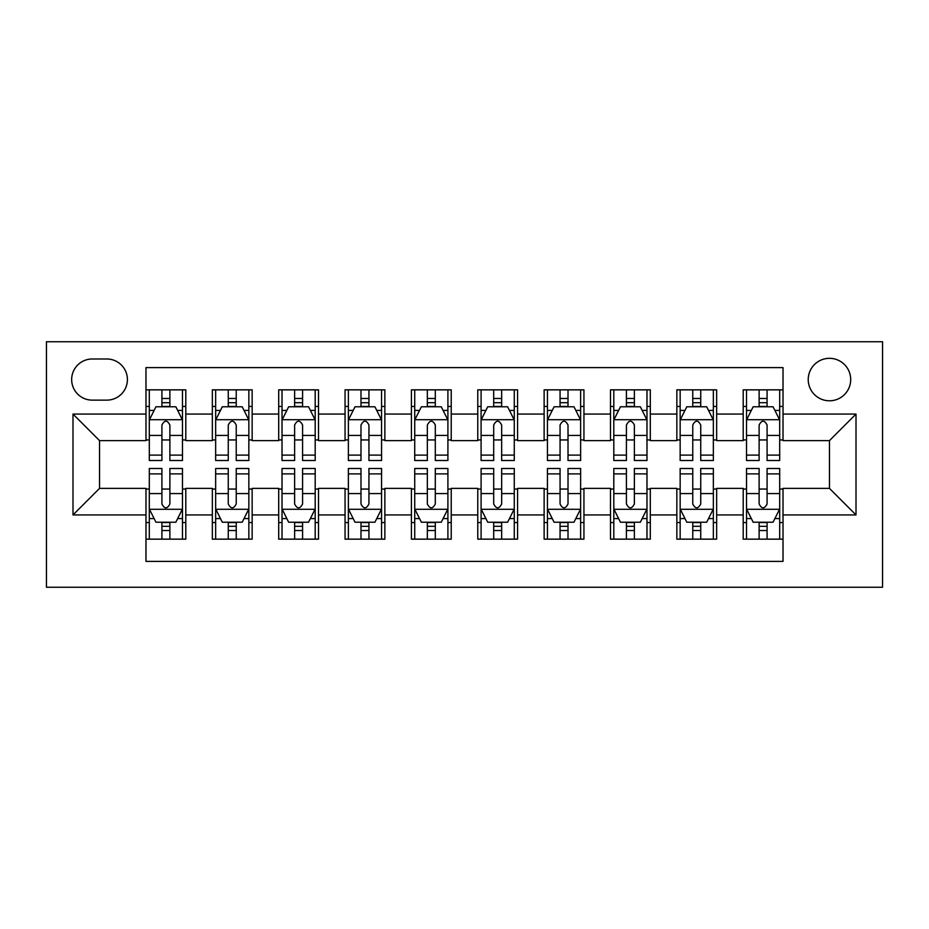 <?xml version="1.0" encoding="UTF-8"?>
<svg xmlns="http://www.w3.org/2000/svg" width="929" height="929" viewBox="0 0 929 929"><rect width="100%" height="100%" fill="white"/><g stroke="black" fill="none" stroke-linecap="round" stroke-linejoin="round"><path stroke-width="1.39" d="M829.469 358.327A21.239 21.239 0 0 0 808.23 379.566A21.239 21.239 0 0 0 829.469 400.794A21.239 21.239 0 0 0 850.697 379.566A21.239 21.239 0 0 0 829.469 358.327M46.45 587.256L882.55 587.256L882.55 341.744L46.45 341.744L46.45 587.256M783.019 389.843L743.2 389.843L743.2 414.067L716.654 414.067L716.654 440.613L743.2 440.613L743.2 414.067M716.654 414.067L716.654 389.843L676.846 389.843L676.846 414.067L650.3 414.067L650.3 440.613L676.846 440.613L676.846 414.067M650.3 414.067L650.3 389.843L610.481 389.843L610.481 414.067L583.946 414.067L583.946 440.613L610.481 440.613L610.481 414.067M583.946 414.067L583.946 389.843L544.127 389.843L544.127 414.067L517.581 414.067L517.581 440.613L544.127 440.613L544.127 414.067M517.581 414.067L517.581 389.843L477.773 389.843L477.773 414.067L451.227 414.067L451.227 440.613L477.773 440.613L477.773 414.067M451.227 414.067L451.227 389.843L411.419 389.843L411.419 414.067L384.873 414.067L384.873 440.613L411.419 440.613L411.419 414.067M384.873 414.067L384.873 389.843L345.054 389.843L345.054 414.067L318.519 414.067L318.519 440.613L345.054 440.613L345.054 414.067M318.519 414.067L318.519 389.843L278.7 389.843L278.7 414.067L252.154 414.067L252.154 440.613L278.7 440.613L278.7 414.067M252.154 414.067L252.154 389.843L212.346 389.843L212.346 440.613L185.8 440.613L185.8 389.843L145.981 389.843M145.981 539.157L185.8 539.157L185.8 488.387L212.346 488.387L212.346 539.157L252.154 539.157L252.154 488.387L278.7 488.387L278.7 514.933L252.154 514.933M278.7 514.933L278.7 539.157L318.519 539.157L318.519 488.387L345.054 488.387L345.054 514.933L318.519 514.933M345.054 514.933L345.054 539.157L384.873 539.157L384.873 488.387L411.419 488.387L411.419 514.933L384.873 514.933M411.419 514.933L411.419 539.157L451.227 539.157L451.227 488.387L477.773 488.387L477.773 514.933L451.227 514.933M477.773 514.933L477.773 539.157L517.581 539.157L517.581 488.387L544.127 488.387L544.127 514.933L517.581 514.933M544.127 514.933L544.127 539.157L583.946 539.157L583.946 488.387L610.481 488.387L610.481 514.933L583.946 514.933M610.481 514.933L610.481 539.157L650.3 539.157L650.3 488.387L676.846 488.387L676.846 514.933L650.3 514.933M676.846 514.933L676.846 539.157L716.654 539.157L716.654 488.387L743.2 488.387L743.2 514.933L716.654 514.933M92.238 400.132L106.835 400.132A20.566 20.566 0 0 0 127.401 379.566A20.566 20.566 0 0 0 106.835 358.989L92.238 358.989A20.566 20.566 0 0 0 71.661 379.566A20.566 20.566 0 0 0 92.238 400.132M783.019 414.067L783.019 367.617L145.981 367.617L145.981 440.613L99.531 440.613L99.531 488.387L145.981 488.387L145.981 561.383L783.019 561.383L783.019 488.387L829.469 488.387L829.469 440.613L783.019 440.613L783.019 414.067L856.004 414.067L856.004 514.933L783.019 514.933M145.981 514.933L72.996 514.933L72.996 414.067L145.981 414.067M743.2 514.933L743.2 539.157L783.019 539.157M145.981 406.437L149.302 406.437M161.913 406.437L169.879 406.437M182.479 406.437L185.8 406.437M145.981 439.951L149.302 439.951M161.913 439.951L169.879 439.951M182.479 439.951L185.8 439.951M145.981 489.049L149.302 489.049M161.913 489.049L169.879 489.049M182.479 489.049L185.8 489.049M145.981 522.562L149.302 522.562M161.913 522.562L169.879 522.562M182.479 522.562L185.8 522.562M212.346 439.951L215.656 439.951M228.267 439.951L236.233 439.951M248.844 439.951L252.154 439.951M212.346 406.437L215.656 406.437M228.267 406.437L236.233 406.437M248.844 406.437L252.154 406.437M212.346 489.049L215.656 489.049M228.267 489.049L236.233 489.049M248.844 489.049L252.154 489.049M212.346 522.562L215.656 522.562M228.267 522.562L236.233 522.562M248.844 522.562L252.154 522.562M278.7 489.049L282.021 489.049M294.621 489.049L302.587 489.049M315.198 489.049L318.519 489.049M278.7 522.562L282.021 522.562M294.621 522.562L302.587 522.562M315.198 522.562L318.519 522.562M278.7 406.437L282.021 406.437M294.621 406.437L302.587 406.437M315.198 406.437L318.519 406.437M278.7 439.951L282.021 439.951M294.621 439.951L302.587 439.951M315.198 439.951L318.519 439.951M345.054 489.049L348.375 489.049M360.986 489.049L368.941 489.049M381.552 489.049L384.873 489.049M345.054 522.562L348.375 522.562M360.986 522.562L368.941 522.562M381.552 522.562L384.873 522.562M345.054 406.437L348.375 406.437M360.986 406.437L368.941 406.437M381.552 406.437L384.873 406.437M345.054 439.951L348.375 439.951M360.986 439.951L368.941 439.951M381.552 439.951L384.873 439.951M411.419 489.049L414.729 489.049M427.34 489.049L435.306 489.049M447.906 489.049L451.227 489.049M411.419 522.562L414.729 522.562M427.34 522.562L435.306 522.562M447.906 522.562L451.227 522.562M411.419 406.437L414.729 406.437M427.34 406.437L435.306 406.437M447.906 406.437L451.227 406.437M411.419 439.951L414.729 439.951M427.34 439.951L435.306 439.951M447.906 439.951L451.227 439.951M477.773 489.049L481.094 489.049M493.694 489.049L501.66 489.049M514.271 489.049L517.581 489.049M477.773 522.562L481.094 522.562M493.694 522.562L501.66 522.562M514.271 522.562L517.581 522.562M477.773 406.437L481.094 406.437M493.694 406.437L501.66 406.437M514.271 406.437L517.581 406.437M477.773 439.951L481.094 439.951M493.694 439.951L501.66 439.951M514.271 439.951L517.581 439.951M544.127 489.049L547.448 489.049M560.059 489.049L568.014 489.049M580.625 489.049L583.946 489.049M544.127 522.562L547.448 522.562M560.059 522.562L568.014 522.562M580.625 522.562L583.946 522.562M544.127 406.437L547.448 406.437M560.059 406.437L568.014 406.437M580.625 406.437L583.946 406.437M544.127 439.951L547.448 439.951M560.059 439.951L568.014 439.951M580.625 439.951L583.946 439.951M610.481 489.049L613.802 489.049M626.413 489.049L634.379 489.049M646.979 489.049L650.3 489.049M610.481 522.562L613.802 522.562M626.413 522.562L634.379 522.562M646.979 522.562L650.3 522.562M610.481 406.437L613.802 406.437M626.413 406.437L634.379 406.437M646.979 406.437L650.3 406.437M610.481 439.951L613.802 439.951M626.413 439.951L634.379 439.951M646.979 439.951L650.3 439.951M676.846 489.049L680.156 489.049M692.767 489.049L700.733 489.049M713.344 489.049L716.654 489.049M676.846 522.562L680.156 522.562M692.767 522.562L700.733 522.562M713.344 522.562L716.654 522.562M676.846 406.437L680.156 406.437M692.767 406.437L700.733 406.437M713.344 406.437L716.654 406.437M676.846 439.951L680.156 439.951M692.767 439.951L700.733 439.951M713.344 439.951L716.654 439.951M743.2 489.049L746.521 489.049M759.121 489.049L767.087 489.049M779.698 489.049L783.019 489.049M743.2 522.562L746.521 522.562M759.121 522.562L767.087 522.562M779.698 522.562L783.019 522.562M743.2 406.437L746.521 406.437M759.121 406.437L767.087 406.437M779.698 406.437L783.019 406.437M743.2 439.951L746.521 439.951M759.121 439.951L767.087 439.951M779.698 439.951L783.019 439.951M99.531 440.613L72.996 414.067M99.531 488.387L72.996 514.933M856.004 414.067L829.469 440.613M856.004 514.933L829.469 488.387M169.879 398.471L161.913 398.471M182.479 455.105L169.879 455.105L169.879 460.517L182.479 460.517L182.479 420.036L175.848 406.774L155.944 406.774L149.302 420.036L149.302 460.517L161.913 460.517L161.913 455.105L149.302 455.105M149.302 420.036L149.302 389.843M182.479 420.036L182.479 389.843M161.913 406.774L161.913 389.843M169.879 389.843L169.879 406.774M169.879 455.105L169.879 425.017C167.22 419.908 164.572 419.908 161.913 425.017L161.913 455.105M161.913 530.529L169.879 530.529M149.302 473.895L161.913 473.895L161.913 468.483L149.302 468.483L149.302 508.964L155.944 522.226L175.848 522.226L182.479 508.964L182.479 468.483L169.879 468.483L169.879 473.895L182.479 473.895M182.479 508.964L182.479 539.157M149.302 508.964L149.302 539.157M169.879 522.226L169.879 539.157M161.913 539.157L161.913 522.226M161.913 473.895L161.913 503.982C164.561 509.092 167.22 509.092 169.879 503.982L169.879 473.895M236.233 398.471L228.267 398.471M248.844 455.105L236.233 455.105L236.233 460.517L248.844 460.517L248.844 420.036L242.202 406.774L222.298 406.774L215.656 420.036L215.656 460.517L228.267 460.517L228.267 455.105L215.656 455.105M215.656 420.036L215.656 389.843M248.844 420.036L248.844 389.843M228.267 406.774L228.267 389.843M236.233 389.843L236.233 406.774M236.233 455.105L236.233 425.017C233.585 419.908 230.926 419.908 228.267 425.017L228.267 455.105M302.587 398.471L294.621 398.471M315.198 455.105L302.587 455.105L302.587 460.517L315.198 460.517L315.198 420.036L308.556 406.774L288.652 406.774L282.021 420.036L282.021 460.517L294.621 460.517L294.621 455.105L282.021 455.105M282.021 420.036L282.021 389.843M315.198 420.036L315.198 389.843M294.621 406.774L294.621 389.843M302.587 389.843L302.587 406.774M302.587 455.105L302.587 425.017C299.939 419.908 297.28 419.908 294.621 425.017L294.621 455.105M368.941 398.471L360.986 398.471M381.552 455.105L368.941 455.105L368.941 460.517L381.552 460.517L381.552 420.036L374.921 406.774L355.006 406.774L348.375 420.036L348.375 460.517L360.986 460.517L360.986 455.105L348.375 455.105M348.375 420.036L348.375 389.843M381.552 420.036L381.552 389.843M360.986 406.774L360.986 389.843M368.941 389.843L368.941 406.774M368.941 455.105L368.941 425.017C366.293 419.908 363.645 419.908 360.986 425.017L360.986 455.105M435.306 398.471L427.34 398.471M447.906 455.105L435.306 455.105L435.306 460.517L447.906 460.517L447.906 420.036L441.275 406.774L421.371 406.774L414.729 420.036L414.729 460.517L427.34 460.517L427.34 455.105L414.729 455.105M414.729 420.036L414.729 389.843M447.906 420.036L447.906 389.843M427.34 406.774L427.34 389.843M435.306 389.843L435.306 406.774M435.306 455.105L435.306 425.017C432.647 419.908 429.999 419.908 427.34 425.017L427.34 455.105M228.267 530.529L236.233 530.529M215.656 473.895L228.267 473.895L228.267 468.483L215.656 468.483L215.656 508.964L222.298 522.226L242.202 522.226L248.844 508.964L248.844 468.483L236.233 468.483L236.233 473.895L248.844 473.895M248.844 508.964L248.844 539.157M215.656 508.964L215.656 539.157M236.233 522.226L236.233 539.157M228.267 539.157L228.267 522.226M228.267 473.895L228.267 503.982C230.915 509.092 233.574 509.092 236.233 503.982L236.233 473.895M294.621 530.529L302.587 530.529M282.021 473.895L294.621 473.895L294.621 468.483L282.021 468.483L282.021 508.964L288.652 522.226L308.556 522.226L315.198 508.964L315.198 468.483L302.587 468.483L302.587 473.895L315.198 473.895M315.198 508.964L315.198 539.157M282.021 508.964L282.021 539.157M302.587 522.226L302.587 539.157M294.621 539.157L294.621 522.226M294.621 473.895L294.621 503.982C297.28 509.092 299.928 509.092 302.587 503.982L302.587 473.895M360.986 530.529L368.941 530.529M348.375 473.895L360.986 473.895L360.986 468.483L348.375 468.483L348.375 508.964L355.006 522.226L374.921 522.226L381.552 508.964L381.552 468.483L368.941 468.483L368.941 473.895L381.552 473.895M381.552 508.964L381.552 539.157M348.375 508.964L348.375 539.157M368.941 522.226L368.941 539.157M360.986 539.157L360.986 522.226M360.986 473.895L360.986 503.982C363.634 509.092 366.293 509.092 368.941 503.982L368.941 473.895M427.34 530.529L435.306 530.529M414.729 473.895L427.34 473.895L427.34 468.483L414.729 468.483L414.729 508.964L421.371 522.226L441.275 522.226L447.906 508.964L447.906 468.483L435.306 468.483L435.306 473.895L447.906 473.895M447.906 508.964L447.906 539.157M414.729 508.964L414.729 539.157M435.306 522.226L435.306 539.157M427.34 539.157L427.34 522.226M427.34 473.895L427.34 503.982C429.988 509.092 432.647 509.092 435.306 503.982L435.306 473.895M501.66 398.471L493.694 398.471M514.271 455.105L501.66 455.105L501.66 460.517L514.271 460.517L514.271 420.036L507.629 406.774L487.725 406.774L481.094 420.036L481.094 460.517L493.694 460.517L493.694 455.105L481.094 455.105M481.094 420.036L481.094 389.843M514.271 420.036L514.271 389.843M493.694 406.774L493.694 389.843M501.66 389.843L501.66 406.774M501.66 455.105L501.66 425.017C499.012 419.908 496.353 419.908 493.694 425.017L493.694 455.105M493.694 530.529L501.66 530.529M481.094 473.895L493.694 473.895L493.694 468.483L481.094 468.483L481.094 508.964L487.725 522.226L507.629 522.226L514.271 508.964L514.271 468.483L501.66 468.483L501.66 473.895L514.271 473.895M514.271 508.964L514.271 539.157M481.094 508.964L481.094 539.157M501.66 522.226L501.66 539.157M493.694 539.157L493.694 522.226M493.694 473.895L493.694 503.982C496.353 509.092 499.001 509.092 501.66 503.982L501.66 473.895M568.014 398.471L560.059 398.471M580.625 455.105L568.014 455.105L568.014 460.517L580.625 460.517L580.625 420.036L573.994 406.774L554.079 406.774L547.448 420.036L547.448 460.517L560.059 460.517L560.059 455.105L547.448 455.105M547.448 420.036L547.448 389.843M580.625 420.036L580.625 389.843M560.059 406.774L560.059 389.843M568.014 389.843L568.014 406.774M568.014 455.105L568.014 425.017C565.366 419.908 562.707 419.908 560.059 425.017L560.059 455.105M560.059 530.529L568.014 530.529M547.448 473.895L560.059 473.895L560.059 468.483L547.448 468.483L547.448 508.964L554.079 522.226L573.994 522.226L580.625 508.964L580.625 468.483L568.014 468.483L568.014 473.895L580.625 473.895M580.625 508.964L580.625 539.157M547.448 508.964L547.448 539.157M568.014 522.226L568.014 539.157M560.059 539.157L560.059 522.226M560.059 473.895L560.059 503.982C562.707 509.092 565.355 509.092 568.014 503.982L568.014 473.895M634.379 398.471L626.413 398.471M646.979 455.105L634.379 455.105L634.379 460.517L646.979 460.517L646.979 420.036L640.348 406.774L620.444 406.774L613.802 420.036L613.802 460.517L626.413 460.517L626.413 455.105L613.802 455.105M613.802 420.036L613.802 389.843M646.979 420.036L646.979 389.843M626.413 406.774L626.413 389.843M634.379 389.843L634.379 406.774M634.379 455.105L634.379 425.017C631.72 419.908 629.072 419.908 626.413 425.017L626.413 455.105M626.413 530.529L634.379 530.529M613.802 473.895L626.413 473.895L626.413 468.483L613.802 468.483L613.802 508.964L620.444 522.226L640.348 522.226L646.979 508.964L646.979 468.483L634.379 468.483L634.379 473.895L646.979 473.895M646.979 508.964L646.979 539.157M613.802 508.964L613.802 539.157M634.379 522.226L634.379 539.157M626.413 539.157L626.413 522.226M626.413 473.895L626.413 503.982C629.061 509.092 631.72 509.092 634.379 503.982L634.379 473.895M700.733 398.471L692.767 398.471M713.344 455.105L700.733 455.105L700.733 460.517L713.344 460.517L713.344 420.036L706.702 406.774L686.798 406.774L680.156 420.036L680.156 460.517L692.767 460.517L692.767 455.105L680.156 455.105M680.156 420.036L680.156 389.843M713.344 420.036L713.344 389.843M692.767 406.774L692.767 389.843M700.733 389.843L700.733 406.774M700.733 455.105L700.733 425.017C698.085 419.908 695.426 419.908 692.767 425.017L692.767 455.105M692.767 530.529L700.733 530.529M680.156 473.895L692.767 473.895L692.767 468.483L680.156 468.483L680.156 508.964L686.798 522.226L706.702 522.226L713.344 508.964L713.344 468.483L700.733 468.483L700.733 473.895L713.344 473.895M713.344 508.964L713.344 539.157M680.156 508.964L680.156 539.157M700.733 522.226L700.733 539.157M692.767 539.157L692.767 522.226M692.767 473.895L692.767 503.982C695.415 509.092 698.074 509.092 700.733 503.982L700.733 473.895M767.087 398.471L759.121 398.471M779.698 455.105L767.087 455.105L767.087 460.517L779.698 460.517L779.698 420.036L773.056 406.774L753.152 406.774L746.521 420.036L746.521 460.517L759.121 460.517L759.121 455.105L746.521 455.105M746.521 420.036L746.521 389.843M779.698 420.036L779.698 389.843M759.121 406.774L759.121 389.843M767.087 389.843L767.087 406.774M767.087 455.105L767.087 425.017C764.439 419.908 761.78 419.908 759.121 425.017L759.121 455.105M759.121 530.529L767.087 530.529M746.521 473.895L759.121 473.895L759.121 468.483L746.521 468.483L746.521 508.964L753.152 522.226L773.056 522.226L779.698 508.964L779.698 468.483L767.087 468.483L767.087 473.895L779.698 473.895M779.698 508.964L779.698 539.157M746.521 508.964L746.521 539.157M767.087 522.226L767.087 539.157M759.121 539.157L759.121 522.226M759.121 473.895L759.121 503.982C761.78 509.092 764.428 509.092 767.087 503.982L767.087 473.895M212.346 514.933L185.8 514.933M212.346 414.067L185.8 414.067M182.316 419.711L149.464 419.711M149.302 410.421L154.109 410.421M177.671 410.421L182.479 410.421M161.913 435.422L149.302 435.422M182.479 435.422L169.879 435.422M169.879 402.698L161.913 402.698M149.464 509.289L182.316 509.289M182.479 518.579L177.671 518.579M154.109 518.579L149.302 518.579M169.879 493.578L182.479 493.578M149.302 493.578L161.913 493.578M161.913 526.302L169.879 526.302M248.67 419.711L215.83 419.711M215.656 410.421L220.475 410.421M244.025 410.421L248.844 410.421M228.267 435.422L215.656 435.422M248.844 435.422L236.233 435.422M236.233 402.698L228.267 402.698M315.036 419.711L282.184 419.711M282.021 410.421L286.829 410.421M310.391 410.421L315.198 410.421M294.621 435.422L282.021 435.422M315.198 435.422L302.587 435.422M302.587 402.698L294.621 402.698M381.389 419.711L348.538 419.711M348.375 410.421L353.183 410.421M376.744 410.421L381.552 410.421M360.986 435.422L348.375 435.422M381.552 435.422L368.941 435.422M368.941 402.698L360.986 402.698M447.743 419.711L414.903 419.711M414.729 410.421L419.536 410.421M443.098 410.421L447.906 410.421M427.34 435.422L414.729 435.422M447.906 435.422L435.306 435.422M435.306 402.698L427.34 402.698M215.83 509.289L248.67 509.289M248.844 518.579L244.025 518.579M220.475 518.579L215.656 518.579M236.233 493.578L248.844 493.578M215.656 493.578L228.267 493.578M228.267 526.302L236.233 526.302M282.184 509.289L315.036 509.289M315.198 518.579L310.391 518.579M286.829 518.579L282.021 518.579M302.587 493.578L315.198 493.578M282.021 493.578L294.621 493.578M294.621 526.302L302.587 526.302M348.538 509.289L381.389 509.289M381.552 518.579L376.744 518.579M353.183 518.579L348.375 518.579M368.941 493.578L381.552 493.578M348.375 493.578L360.986 493.578M360.986 526.302L368.941 526.302M414.903 509.289L447.743 509.289M447.906 518.579L443.098 518.579M419.536 518.579L414.729 518.579M435.306 493.578L447.906 493.578M414.729 493.578L427.34 493.578M427.34 526.302L435.306 526.302M514.097 419.711L481.257 419.711M481.094 410.421L485.902 410.421M509.464 410.421L514.271 410.421M493.694 435.422L481.094 435.422M514.271 435.422L501.66 435.422M501.66 402.698L493.694 402.698M481.257 509.289L514.097 509.289M514.271 518.579L509.464 518.579M485.902 518.579L481.094 518.579M501.66 493.578L514.271 493.578M481.094 493.578L493.694 493.578M493.694 526.302L501.66 526.302M580.462 419.711L547.611 419.711M547.448 410.421L552.256 410.421M575.817 410.421L580.625 410.421M560.059 435.422L547.448 435.422M580.625 435.422L568.014 435.422M568.014 402.698L560.059 402.698M547.611 509.289L580.462 509.289M580.625 518.579L575.817 518.579M552.256 518.579L547.448 518.579M568.014 493.578L580.625 493.578M547.448 493.578L560.059 493.578M560.059 526.302L568.014 526.302M646.816 419.711L613.964 419.711M613.802 410.421L618.609 410.421M642.171 410.421L646.979 410.421M626.413 435.422L613.802 435.422M646.979 435.422L634.379 435.422M634.379 402.698L626.413 402.698M613.964 509.289L646.816 509.289M646.979 518.579L642.171 518.579M618.609 518.579L613.802 518.579M634.379 493.578L646.979 493.578M613.802 493.578L626.413 493.578M626.413 526.302L634.379 526.302M713.17 419.711L680.33 419.711M680.156 410.421L684.975 410.421M708.525 410.421L713.344 410.421M692.767 435.422L680.156 435.422M713.344 435.422L700.733 435.422M700.733 402.698L692.767 402.698M680.33 509.289L713.17 509.289M713.344 518.579L708.525 518.579M684.975 518.579L680.156 518.579M700.733 493.578L713.344 493.578M680.156 493.578L692.767 493.578M692.767 526.302L700.733 526.302M779.536 419.711L746.684 419.711M746.521 410.421L751.329 410.421M774.891 410.421L779.698 410.421M759.121 435.422L746.521 435.422M779.698 435.422L767.087 435.422M767.087 402.698L759.121 402.698M746.684 509.289L779.536 509.289M779.698 518.579L774.891 518.579M751.329 518.579L746.521 518.579M767.087 493.578L779.698 493.578M746.521 493.578L759.121 493.578M759.121 526.302L767.087 526.302"/></g></svg>
